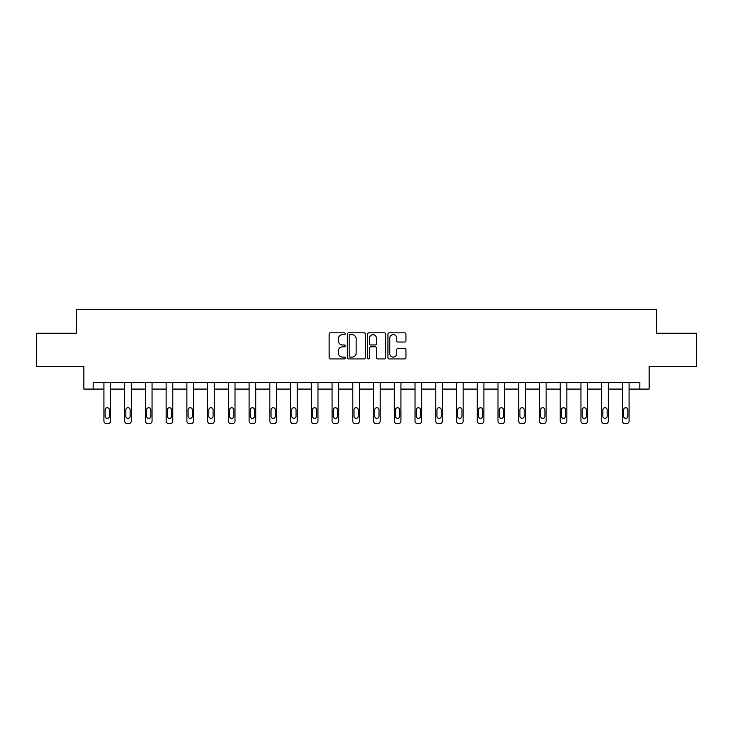 <?xml version="1.0" encoding="UTF-8"?>
<svg xmlns="http://www.w3.org/2000/svg" width="733" height="733" viewBox="0 0 733 733"><rect width="100%" height="100%" fill="white"/><g stroke="black" fill="none" stroke-linecap="round" stroke-linejoin="round"><path stroke-width="1.1" d="M345.225 333.744A0.916 0.916 0 0 0 344.318 332.828L330.446 332.828A1.301 1.301 0 0 0 329.144 334.138L329.144 357.622A1.301 1.301 0 0 0 330.446 358.932L344.318 358.932A0.916 0.916 0 0 0 345.225 358.016A0.916 0.916 0 0 0 344.318 357.099L342.522 357.099A4.178 4.178 0 0 1 338.344 352.93L338.344 350.97A4.178 4.178 0 0 1 342.522 346.791L344.318 346.791A0.916 0.916 0 0 0 345.225 345.875A0.916 0.916 0 0 0 344.318 344.968L342.522 344.968A4.178 4.178 0 0 1 338.344 340.79L338.344 338.829A4.178 4.178 0 0 1 342.522 334.66L344.318 334.66A0.916 0.916 0 0 0 345.225 333.744M404.634 342.027A1.301 1.301 0 0 0 405.945 340.726L405.945 334.138A1.301 1.301 0 0 0 404.634 332.828L389.241 332.828A1.301 1.301 0 0 0 387.931 334.138L387.931 357.622A1.301 1.301 0 0 0 389.241 358.932L404.634 358.932A1.301 1.301 0 0 0 405.945 357.622L405.945 349.659A1.301 1.301 0 0 0 404.634 348.358L398.046 348.358A1.301 1.301 0 0 0 396.745 349.659L396.745 353.608A3.491 3.491 0 0 1 393.255 357.099A3.491 3.491 0 0 1 389.764 353.608L389.764 338.151A3.491 3.491 0 0 1 393.255 334.66A3.491 3.491 0 0 1 396.745 338.151L396.745 340.726A1.301 1.301 0 0 0 398.046 342.027L404.634 342.027M93.155 389.086L93.155 382.443L639.845 382.443L639.845 389.086L649.154 389.086L649.154 366.491L696.35 366.491L696.35 333.249L656.731 333.249L656.731 309.317L76.269 309.317L76.269 333.249L36.65 333.249L36.65 366.491L83.846 366.491L83.846 389.086L103.921 389.086L103.921 421.026A2.657 2.657 174 0 0 106.578 423.683L107.916 423.683A2.657 2.657 174 0 0 110.573 421.026L110.573 382.443M365.355 334.138A1.301 1.301 0 0 0 364.054 332.828L348.651 332.828A1.301 1.301 0 0 0 347.35 334.138L347.35 357.622A1.301 1.301 0 0 0 348.651 358.932L364.054 358.932A1.301 1.301 0 0 0 365.355 357.622L365.355 334.138M368.946 332.828L384.349 332.828A1.301 1.301 0 0 1 385.65 334.138L385.65 357.622A1.301 1.301 0 0 1 384.349 358.932L377.752 358.932A1.301 1.301 0 0 1 376.45 357.622L376.45 348.102A1.301 1.301 0 0 0 375.149 346.791L370.77 346.791A1.301 1.301 0 0 0 369.469 348.102L369.469 358.016A0.916 0.916 0 0 1 368.552 358.932A0.916 0.916 0 0 1 367.645 358.016L367.645 334.138A1.301 1.301 0 0 1 368.946 332.828M110.573 389.086L124.665 389.086L124.665 421.026A2.657 2.657 174 0 0 127.322 423.683L128.651 423.683A2.657 2.657 174 0 0 131.308 421.026L131.308 382.443M131.308 389.086L145.4 389.086L145.4 421.026A2.657 2.657 174 0 0 148.066 423.683L149.395 423.683A2.657 2.657 174 0 0 152.052 421.026L152.052 382.443M152.052 389.086L166.144 389.086L166.144 421.026A2.657 2.657 174 0 0 168.801 423.683L170.129 423.683A2.657 2.657 174 0 0 172.796 421.026L172.796 382.443M172.796 389.086L186.888 389.086L186.888 421.026A2.657 2.657 174 0 0 189.545 423.683L190.873 423.683A2.657 2.657 174 0 0 193.53 421.026L193.53 382.443M193.53 389.086L207.622 389.086L207.622 421.026A2.657 2.657 174 0 0 210.279 423.683L211.617 423.683A2.657 2.657 174 0 0 214.274 421.026L214.274 382.443M214.274 389.086L228.366 389.086L228.366 421.026A2.657 2.657 174 0 0 231.023 423.683L232.352 423.683A2.657 2.657 174 0 0 235.009 421.026L235.009 382.443M235.009 389.086L249.101 389.086L249.101 421.026A2.657 2.657 174 0 0 251.767 423.683L253.096 423.683A2.657 2.657 174 0 0 255.753 421.026L255.753 382.443M255.753 389.086L269.845 389.086L269.845 421.026A2.657 2.657 174 0 0 272.502 423.683L273.83 423.683A2.657 2.657 174 0 0 276.497 421.026L276.497 382.443M276.497 389.086L290.589 389.086L290.589 421.026A2.657 2.657 174 0 0 293.246 423.683L294.574 423.683A2.657 2.657 174 0 0 297.231 421.026L297.231 382.443M297.231 389.086L311.323 389.086L311.323 421.026A2.657 2.657 174 0 0 313.981 423.683L315.318 423.683A2.657 2.657 174 0 0 317.975 421.026L317.975 382.443M317.975 389.086L332.067 389.086L332.067 421.026A2.657 2.657 174 0 0 334.724 423.683L336.053 423.683A2.657 2.657 174 0 0 338.71 421.026L338.71 382.443M338.71 389.086L352.802 389.086L352.802 421.026A2.657 2.657 174 0 0 355.468 423.683L356.797 423.683A2.657 2.657 174 0 0 359.454 421.026L359.454 382.443M359.454 389.086L373.546 389.086L373.546 421.026A2.657 2.657 174 0 0 376.203 423.683L377.532 423.683A2.657 2.657 174 0 0 380.198 421.026L380.198 382.443M380.198 389.086L394.29 389.086L394.29 421.026A2.657 2.657 174 0 0 396.947 423.683L398.276 423.683A2.657 2.657 174 0 0 400.933 421.026L400.933 382.443M400.933 389.086L415.025 389.086L415.025 421.026A2.657 2.657 174 0 0 417.682 423.683L419.019 423.683A2.657 2.657 174 0 0 421.677 421.026L421.677 382.443M421.677 389.086L435.769 389.086L435.769 421.026A2.657 2.657 174 0 0 438.426 423.683L439.754 423.683A2.657 2.657 174 0 0 442.411 421.026L442.411 382.443M442.411 389.086L456.503 389.086L456.503 421.026A2.657 2.657 174 0 0 459.17 423.683L460.498 423.683A2.657 2.657 174 0 0 463.155 421.026L463.155 382.443M463.155 389.086L477.247 389.086L477.247 421.026A2.657 2.657 174 0 0 479.904 423.683L481.233 423.683A2.657 2.657 174 0 0 483.899 421.026L483.899 382.443M483.899 389.086L497.991 389.086L497.991 421.026A2.657 2.657 174 0 0 500.648 423.683L501.977 423.683A2.657 2.657 174 0 0 504.634 421.026L504.634 382.443M504.634 389.086L518.726 389.086L518.726 421.026A2.657 2.657 174 0 0 521.383 423.683L522.721 423.683A2.657 2.657 174 0 0 525.378 421.026L525.378 382.443M525.378 389.086L539.47 389.086L539.47 421.026A2.657 2.657 174 0 0 542.127 423.683L543.455 423.683A2.657 2.657 174 0 0 546.112 421.026L546.112 382.443M546.112 389.086L560.204 389.086L560.204 421.026A2.657 2.657 174 0 0 562.871 423.683L564.199 423.683A2.657 2.657 174 0 0 566.856 421.026L566.856 382.443M566.856 389.086L580.948 389.086L580.948 421.026A2.657 2.657 174 0 0 583.605 423.683L584.934 423.683A2.657 2.657 174 0 0 587.6 421.026L587.6 382.443M587.6 389.086L601.692 389.086L601.692 421.026A2.657 2.657 174 0 0 604.349 423.683L605.678 423.683A2.657 2.657 174 0 0 608.335 421.026L608.335 382.443M608.335 389.086L622.427 389.086L622.427 421.026A2.657 2.657 174 0 0 625.084 423.683L626.422 423.683A2.657 2.657 174 0 0 629.079 421.026L629.079 382.443M629.079 389.086L639.845 389.086M350.09 334.66A0.916 0.916 0 0 0 349.174 335.567L349.174 356.192A0.916 0.916 0 0 0 350.09 357.099L351.977 357.099A4.178 4.178 0 0 0 356.156 352.93L356.156 338.829A4.178 4.178 0 0 0 351.977 334.66L350.09 334.66M376.45 338.215A3.491 3.491 0 0 0 372.96 334.724A3.491 3.491 0 0 0 369.469 338.215L369.469 343.658A1.301 1.301 0 0 0 370.77 344.968L375.149 344.968A1.301 1.301 0 0 0 376.45 343.658L376.45 338.215M105.121 416.234A2.126 2.126 6 0 0 107.247 418.36A2.126 2.126 6 0 0 109.373 416.234A2.126 2.126 -6 0 1 107.247 418.36A2.126 2.126 -6 0 1 105.121 416.234L105.121 409.857A2.126 2.126 -6 0 1 107.247 407.731A2.126 2.126 -6 0 1 109.373 409.857A2.126 2.126 6 0 0 107.247 407.731A2.126 2.126 6 0 0 105.121 409.857M103.921 382.443L103.921 421.026M109.373 409.857L109.373 416.234M125.856 416.234A2.126 2.126 6 0 0 127.991 418.36A2.126 2.126 6 0 0 130.117 416.234A2.126 2.126 -6 0 1 127.991 418.36A2.126 2.126 -6 0 1 125.856 416.234L125.856 409.857A2.126 2.126 -6 0 1 127.991 407.731A2.126 2.126 -6 0 1 130.117 409.857A2.126 2.126 6 0 0 127.991 407.731A2.126 2.126 6 0 0 125.856 409.857M146.6 416.234A2.126 2.126 6 0 0 148.726 418.36A2.126 2.126 6 0 0 150.851 416.234A2.126 2.126 -6 0 1 148.726 418.36A2.126 2.126 -6 0 1 146.6 416.234L146.6 409.857A2.126 2.126 -6 0 1 148.726 407.731A2.126 2.126 -6 0 1 150.851 409.857A2.126 2.126 6 0 0 148.726 407.731A2.126 2.126 6 0 0 146.6 409.857M124.665 382.443L124.665 421.026M130.117 409.857L130.117 416.234M145.4 382.443L145.4 421.026M150.851 409.857L150.851 416.234M167.344 416.234A2.126 2.126 6 0 0 169.47 418.36A2.126 2.126 6 0 0 171.595 416.234A2.126 2.126 -6 0 1 169.47 418.36A2.126 2.126 -6 0 1 167.344 416.234L167.344 409.857A2.126 2.126 -6 0 1 169.47 407.731A2.126 2.126 -6 0 1 171.595 409.857A2.126 2.126 6 0 0 169.47 407.731A2.126 2.126 6 0 0 167.344 409.857M188.079 416.234A2.126 2.126 6 0 0 190.204 418.36A2.126 2.126 6 0 0 192.339 416.234A2.126 2.126 -6 0 1 190.204 418.36A2.126 2.126 -6 0 1 188.079 416.234L188.079 409.857A2.126 2.126 -6 0 1 190.204 407.731A2.126 2.126 -6 0 1 192.339 409.857A2.126 2.126 6 0 0 190.204 407.731A2.126 2.126 6 0 0 188.079 409.857M208.823 416.234A2.126 2.126 6 0 0 210.948 418.36A2.126 2.126 6 0 0 213.074 416.234A2.126 2.126 -6 0 1 210.948 418.36A2.126 2.126 -6 0 1 208.823 416.234L208.823 409.857A2.126 2.126 -6 0 1 210.948 407.731A2.126 2.126 -6 0 1 213.074 409.857A2.126 2.126 6 0 0 210.948 407.731A2.126 2.126 6 0 0 208.823 409.857M166.144 382.443L166.144 421.026M171.595 409.857L171.595 416.234M186.888 382.443L186.888 421.026M192.339 409.857L192.339 416.234M207.622 382.443L207.622 421.026M213.074 409.857L213.074 416.234M229.557 416.234A2.126 2.126 6 0 0 231.692 418.36A2.126 2.126 6 0 0 233.818 416.234A2.126 2.126 -6 0 1 231.692 418.36A2.126 2.126 -6 0 1 229.557 416.234L229.557 409.857A2.126 2.126 -6 0 1 231.692 407.731A2.126 2.126 -6 0 1 233.818 409.857A2.126 2.126 6 0 0 231.692 407.731A2.126 2.126 6 0 0 229.557 409.857M228.366 382.443L228.366 421.026M233.818 409.857L233.818 416.234M250.301 416.234A2.126 2.126 6 0 0 252.427 418.36A2.126 2.126 6 0 0 254.553 416.234A2.126 2.126 -6 0 1 252.427 418.36A2.126 2.126 -6 0 1 250.301 416.234L250.301 409.857A2.126 2.126 -6 0 1 252.427 407.731A2.126 2.126 -6 0 1 254.553 409.857A2.126 2.126 6 0 0 252.427 407.731A2.126 2.126 6 0 0 250.301 409.857M249.101 382.443L249.101 421.026M254.553 409.857L254.553 416.234M271.045 416.234A2.126 2.126 6 0 0 273.171 418.36A2.126 2.126 6 0 0 275.296 416.234A2.126 2.126 -6 0 1 273.171 418.36A2.126 2.126 -6 0 1 271.045 416.234L271.045 409.857A2.126 2.126 -6 0 1 273.171 407.731A2.126 2.126 -6 0 1 275.296 409.857A2.126 2.126 6 0 0 273.171 407.731A2.126 2.126 6 0 0 271.045 409.857M269.845 382.443L269.845 421.026M275.296 409.857L275.296 416.234M291.78 416.234A2.126 2.126 6 0 0 293.906 418.36A2.126 2.126 6 0 0 296.04 416.234A2.126 2.126 -6 0 1 293.906 418.36A2.126 2.126 -6 0 1 291.78 416.234L291.78 409.857A2.126 2.126 -6 0 1 293.906 407.731A2.126 2.126 -6 0 1 296.04 409.857A2.126 2.126 6 0 0 293.906 407.731A2.126 2.126 6 0 0 291.78 409.857M290.589 382.443L290.589 421.026M296.04 409.857L296.04 416.234M312.524 416.234A2.126 2.126 6 0 0 314.649 418.36A2.126 2.126 6 0 0 316.775 416.234A2.126 2.126 -6 0 1 314.649 418.36A2.126 2.126 -6 0 1 312.524 416.234L312.524 409.857A2.126 2.126 -6 0 1 314.649 407.731A2.126 2.126 -6 0 1 316.775 409.857A2.126 2.126 6 0 0 314.649 407.731A2.126 2.126 6 0 0 312.524 409.857M311.323 382.443L311.323 421.026M316.775 409.857L316.775 416.234M333.258 416.234A2.126 2.126 6 0 0 335.393 418.36A2.126 2.126 6 0 0 337.519 416.234A2.126 2.126 -6 0 1 335.393 418.36A2.126 2.126 -6 0 1 333.258 416.234L333.258 409.857A2.126 2.126 -6 0 1 335.393 407.731A2.126 2.126 -6 0 1 337.519 409.857A2.126 2.126 6 0 0 335.393 407.731A2.126 2.126 6 0 0 333.258 409.857M332.067 382.443L332.067 421.026M337.519 409.857L337.519 416.234M354.002 416.234A2.126 2.126 6 0 0 356.128 418.36A2.126 2.126 6 0 0 358.254 416.234A2.126 2.126 -6 0 1 356.128 418.36A2.126 2.126 -6 0 1 354.002 416.234L354.002 409.857A2.126 2.126 -6 0 1 356.128 407.731A2.126 2.126 -6 0 1 358.254 409.857A2.126 2.126 6 0 0 356.128 407.731A2.126 2.126 6 0 0 354.002 409.857M352.802 382.443L352.802 421.026M358.254 409.857L358.254 416.234M374.746 416.234A2.126 2.126 6 0 0 376.872 418.36A2.126 2.126 6 0 0 378.998 416.234A2.126 2.126 -6 0 1 376.872 418.36A2.126 2.126 -6 0 1 374.746 416.234L374.746 409.857A2.126 2.126 -6 0 1 376.872 407.731A2.126 2.126 -6 0 1 378.998 409.857A2.126 2.126 6 0 0 376.872 407.731A2.126 2.126 6 0 0 374.746 409.857M373.546 382.443L373.546 421.026M378.998 409.857L378.998 416.234M395.481 416.234A2.126 2.126 6 0 0 397.607 418.36A2.126 2.126 6 0 0 399.742 416.234A2.126 2.126 -6 0 1 397.607 418.36A2.126 2.126 -6 0 1 395.481 416.234L395.481 409.857A2.126 2.126 -6 0 1 397.607 407.731A2.126 2.126 -6 0 1 399.742 409.857A2.126 2.126 6 0 0 397.607 407.731A2.126 2.126 6 0 0 395.481 409.857M394.29 382.443L394.29 421.026M399.742 409.857L399.742 416.234M416.225 416.234A2.126 2.126 6 0 0 418.351 418.36A2.126 2.126 6 0 0 420.476 416.234A2.126 2.126 -6 0 1 418.351 418.36A2.126 2.126 -6 0 1 416.225 416.234L416.225 409.857A2.126 2.126 -6 0 1 418.351 407.731A2.126 2.126 -6 0 1 420.476 409.857A2.126 2.126 6 0 0 418.351 407.731A2.126 2.126 6 0 0 416.225 409.857M415.025 382.443L415.025 421.026M420.476 409.857L420.476 416.234M436.96 416.234A2.126 2.126 6 0 0 439.094 418.36A2.126 2.126 6 0 0 441.22 416.234A2.126 2.126 -6 0 1 439.094 418.36A2.126 2.126 -6 0 1 436.96 416.234L436.96 409.857A2.126 2.126 -6 0 1 439.094 407.731A2.126 2.126 -6 0 1 441.22 409.857A2.126 2.126 6 0 0 439.094 407.731A2.126 2.126 6 0 0 436.96 409.857M435.769 382.443L435.769 421.026M441.22 409.857L441.22 416.234M457.704 416.234A2.126 2.126 6 0 0 459.829 418.36A2.126 2.126 6 0 0 461.955 416.234A2.126 2.126 -6 0 1 459.829 418.36A2.126 2.126 -6 0 1 457.704 416.234L457.704 409.857A2.126 2.126 -6 0 1 459.829 407.731A2.126 2.126 -6 0 1 461.955 409.857A2.126 2.126 6 0 0 459.829 407.731A2.126 2.126 6 0 0 457.704 409.857M456.503 382.443L456.503 421.026M461.955 409.857L461.955 416.234M478.447 416.234A2.126 2.126 6 0 0 480.573 418.36A2.126 2.126 6 0 0 482.699 416.234A2.126 2.126 -6 0 1 480.573 418.36A2.126 2.126 -6 0 1 478.447 416.234L478.447 409.857A2.126 2.126 -6 0 1 480.573 407.731A2.126 2.126 -6 0 1 482.699 409.857A2.126 2.126 6 0 0 480.573 407.731A2.126 2.126 6 0 0 478.447 409.857M477.247 382.443L477.247 421.026M482.699 409.857L482.699 416.234M499.182 416.234A2.126 2.126 6 0 0 501.308 418.36A2.126 2.126 6 0 0 503.443 416.234A2.126 2.126 -6 0 1 501.308 418.36A2.126 2.126 -6 0 1 499.182 416.234L499.182 409.857A2.126 2.126 -6 0 1 501.308 407.731A2.126 2.126 -6 0 1 503.443 409.857A2.126 2.126 6 0 0 501.308 407.731A2.126 2.126 6 0 0 499.182 409.857M497.991 382.443L497.991 421.026M503.443 409.857L503.443 416.234M519.926 416.234A2.126 2.126 6 0 0 522.052 418.36A2.126 2.126 6 0 0 524.177 416.234A2.126 2.126 -6 0 1 522.052 418.36A2.126 2.126 -6 0 1 519.926 416.234L519.926 409.857A2.126 2.126 -6 0 1 522.052 407.731A2.126 2.126 -6 0 1 524.177 409.857A2.126 2.126 6 0 0 522.052 407.731A2.126 2.126 6 0 0 519.926 409.857M518.726 382.443L518.726 421.026M524.177 409.857L524.177 416.234M540.661 416.234A2.126 2.126 6 0 0 542.796 418.36A2.126 2.126 6 0 0 544.921 416.234A2.126 2.126 -6 0 1 542.796 418.36A2.126 2.126 -6 0 1 540.661 416.234L540.661 409.857A2.126 2.126 -6 0 1 542.796 407.731A2.126 2.126 -6 0 1 544.921 409.857A2.126 2.126 6 0 0 542.796 407.731A2.126 2.126 6 0 0 540.661 409.857M539.47 382.443L539.47 421.026M544.921 409.857L544.921 416.234M561.405 416.234A2.126 2.126 6 0 0 563.53 418.36A2.126 2.126 6 0 0 565.656 416.234A2.126 2.126 -6 0 1 563.53 418.36A2.126 2.126 -6 0 1 561.405 416.234L561.405 409.857A2.126 2.126 -6 0 1 563.53 407.731A2.126 2.126 -6 0 1 565.656 409.857A2.126 2.126 6 0 0 563.53 407.731A2.126 2.126 6 0 0 561.405 409.857M560.204 382.443L560.204 421.026M565.656 409.857L565.656 416.234M582.149 416.234A2.126 2.126 6 0 0 584.274 418.36A2.126 2.126 6 0 0 586.4 416.234A2.126 2.126 -6 0 1 584.274 418.36A2.126 2.126 -6 0 1 582.149 416.234L582.149 409.857A2.126 2.126 -6 0 1 584.274 407.731A2.126 2.126 -6 0 1 586.4 409.857A2.126 2.126 6 0 0 584.274 407.731A2.126 2.126 6 0 0 582.149 409.857M580.948 382.443L580.948 421.026M586.4 409.857L586.4 416.234M602.883 416.234A2.126 2.126 6 0 0 605.009 418.36A2.126 2.126 6 0 0 607.144 416.234A2.126 2.126 -6 0 1 605.009 418.36A2.126 2.126 -6 0 1 602.883 416.234L602.883 409.857A2.126 2.126 -6 0 1 605.009 407.731A2.126 2.126 -6 0 1 607.144 409.857A2.126 2.126 6 0 0 605.009 407.731A2.126 2.126 6 0 0 602.883 409.857M601.692 382.443L601.692 421.026M607.144 409.857L607.144 416.234M623.627 416.234A2.126 2.126 6 0 0 625.753 418.36A2.126 2.126 6 0 0 627.879 416.234A2.126 2.126 -6 0 1 625.753 418.36A2.126 2.126 -6 0 1 623.627 416.234L623.627 409.857A2.126 2.126 -6 0 1 625.753 407.731A2.126 2.126 -6 0 1 627.879 409.857A2.126 2.126 6 0 0 625.753 407.731A2.126 2.126 6 0 0 623.627 409.857M622.427 382.443L622.427 421.026M627.879 409.857L627.879 416.234"/></g></svg>
